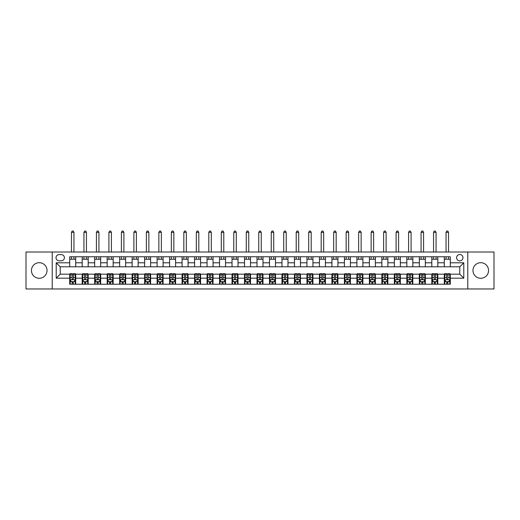 <?xml version="1.0" encoding="UTF-8"?>
<svg xmlns="http://www.w3.org/2000/svg" width="520" height="520" viewBox="0 0 520 520"><rect width="100%" height="100%" fill="white"/><g stroke="black" fill="none" stroke-linecap="round" stroke-linejoin="round"><path stroke-width="0.78" d="M480.766 262.697A7.794 7.794 0 0 0 472.973 270.491A7.794 7.794 0 0 0 480.766 278.278A7.794 7.794 0 0 0 488.553 270.491A7.794 7.794 0 0 0 480.766 262.697M39.234 262.697A7.794 7.794 0 0 0 31.447 270.491A7.794 7.794 0 0 0 39.234 278.278A7.794 7.794 0 0 0 47.027 270.491A7.794 7.794 0 0 0 39.234 262.697M459.784 254.508A3.198 3.198 0 0 0 456.593 257.706A3.198 3.198 0 0 0 459.784 260.897A3.198 3.198 0 0 0 462.982 257.706A3.198 3.198 0 0 0 459.784 254.508M467.779 288.971L494 288.971L494 252.011L467.779 252.011L467.779 288.971L52.221 288.971L52.221 252.011L26 252.011L26 288.971L52.221 288.971M59.118 260.8L61.315 260.8A3.094 3.094 0 0 0 64.409 257.706A3.094 3.094 0 0 0 61.315 254.605L59.118 254.605A3.094 3.094 0 0 0 56.017 257.706A3.094 3.094 0 0 0 59.118 260.8M467.779 252.011L52.221 252.011M69.706 278.181L56.218 278.181L56.218 262.795L69.706 262.795L69.706 266.793L60.216 266.793L60.216 274.183L69.706 274.183L69.706 284.226L450.294 284.226L450.294 274.183L459.784 274.183L459.784 266.793L450.294 266.793L450.294 262.795L463.781 262.795L463.781 278.181L450.294 278.181M450.294 262.795L450.294 256.757L69.706 256.757L69.706 262.795M444.301 256.757L444.301 266.793L450.294 266.793M444.301 266.793L69.706 266.793M69.706 274.183L70.2 274.183M72.098 274.183L73.3 274.183M75.198 274.183L75.699 274.183L75.699 284.226M82.686 274.183L75.699 274.183M84.585 274.183L85.787 274.183M87.685 274.183L88.185 274.183L88.185 284.226M95.173 274.183L88.185 274.183M97.071 274.183L98.273 274.183M100.172 274.183L100.672 274.183L100.672 284.226M107.666 274.183L100.672 274.183M109.558 274.183L110.76 274.183M112.658 274.183L113.159 274.183L113.159 284.226M120.153 274.183L113.159 274.183M122.051 274.183L123.247 274.183M125.145 274.183L125.645 274.183L125.645 284.226M132.639 274.183L125.645 274.183M134.537 274.183L135.733 274.183M137.631 274.183L138.131 274.183L138.131 284.226M145.126 274.183L138.131 274.183M147.024 274.183L148.22 274.183M150.118 274.183L150.618 274.183L150.618 284.226M157.612 274.183L150.618 274.183M159.51 274.183L160.706 274.183M162.604 274.183L163.105 274.183L163.105 284.226M170.099 274.183L163.105 274.183M171.997 274.183L173.192 274.183M175.091 274.183L175.591 274.183L175.591 284.226M182.585 274.183L175.591 274.183M184.483 274.183L185.679 274.183M187.577 274.183L188.078 274.183L188.078 284.226M195.072 274.183L188.078 274.183M196.969 274.183L198.166 274.183M200.064 274.183L200.564 274.183L200.564 284.226M207.558 274.183L200.564 274.183M209.456 274.183L210.652 274.183M212.55 274.183L213.05 274.183L213.05 284.226M220.044 274.183L213.05 274.183M221.942 274.183L223.139 274.183M225.036 274.183L225.537 274.183L225.537 284.226M232.531 274.183L225.537 274.183M234.429 274.183L235.625 274.183M237.523 274.183L238.024 274.183L238.024 284.226M245.018 274.183L238.024 274.183M246.916 274.183L248.112 274.183M250.01 274.183L250.51 274.183L250.51 284.226M257.504 274.183L250.51 274.183M259.402 274.183L260.598 274.183M262.496 274.183L262.997 274.183L262.997 284.226M269.99 274.183L262.997 274.183M271.889 274.183L273.084 274.183M274.983 274.183L275.483 274.183L275.483 284.226M282.477 274.183L275.483 274.183M284.375 274.183L285.571 274.183M287.469 274.183L287.969 274.183L287.969 284.226M294.964 274.183L287.969 274.183M296.861 274.183L298.058 274.183M299.956 274.183L300.456 274.183L300.456 284.226M307.45 274.183L300.456 274.183M309.348 274.183L310.544 274.183M312.442 274.183L312.942 274.183L312.942 284.226M319.937 274.183L312.942 274.183M321.834 274.183L323.031 274.183M324.928 274.183L325.429 274.183L325.429 284.226M332.423 274.183L325.429 274.183M334.321 274.183L335.517 274.183M337.415 274.183L337.916 274.183L337.916 284.226M344.91 274.183L337.916 274.183M346.808 274.183L348.004 274.183M349.901 274.183L350.402 274.183L350.402 284.226M357.396 274.183L350.402 274.183M359.294 274.183L360.49 274.183M362.388 274.183L362.888 274.183L362.888 284.226M369.882 274.183L362.888 274.183M371.781 274.183L372.976 274.183M374.875 274.183L375.375 274.183L375.375 284.226M382.369 274.183L375.375 274.183M384.267 274.183L385.463 274.183M387.361 274.183L387.862 274.183L387.862 284.226M394.856 274.183L387.862 274.183M396.754 274.183L397.95 274.183M399.848 274.183L400.348 274.183L400.348 284.226M407.342 274.183L400.348 274.183M409.24 274.183L410.443 274.183M412.334 274.183L412.834 274.183L412.834 284.226M419.829 274.183L412.834 274.183M421.726 274.183L422.929 274.183M424.827 274.183L425.321 274.183L425.321 284.226M432.315 274.183L425.321 274.183M434.213 274.183L435.416 274.183M437.313 274.183L437.808 274.183L437.808 284.226M444.801 274.183L437.808 274.183M446.7 274.183L447.902 274.183M449.8 274.183L450.294 274.183M75.699 256.757L75.699 266.793M69.706 259.252L75.699 259.252M69.706 281.73L70.2 281.73M72.098 281.73L73.3 281.73M75.198 281.73L75.699 281.73M82.193 274.183L82.193 284.226M82.193 256.757L82.193 266.793M88.185 256.757L88.185 266.793M82.193 259.252L88.185 259.252M82.193 281.73L82.686 281.73M84.585 281.73L85.787 281.73M87.685 281.73L88.185 281.73M94.679 274.183L94.679 284.226M94.679 281.73L95.173 281.73M97.071 281.73L98.273 281.73M100.172 281.73L100.672 281.73M94.679 256.757L94.679 266.793M100.672 256.757L100.672 266.793M94.679 259.252L100.672 259.252M107.166 274.183L107.166 284.226M107.166 281.73L107.666 281.73M109.558 281.73L110.76 281.73M112.658 281.73L113.159 281.73M107.166 256.757L107.166 266.793M113.159 256.757L113.159 266.793M107.166 259.252L113.159 259.252M119.652 274.183L119.652 284.226M119.652 281.73L120.153 281.73M122.051 281.73L123.247 281.73M125.145 281.73L125.645 281.73M119.652 256.757L119.652 266.793M125.645 256.757L125.645 266.793M119.652 259.252L125.645 259.252M132.138 274.183L132.138 284.226M132.138 281.73L132.639 281.73M134.537 281.73L135.733 281.73M137.631 281.73L138.131 281.73M132.138 256.757L132.138 266.793M138.131 256.757L138.131 266.793M132.138 259.252L138.131 259.252M144.625 274.183L144.625 284.226M144.625 281.73L145.126 281.73M147.024 281.73L148.22 281.73M150.118 281.73L150.618 281.73M144.625 256.757L144.625 266.793M150.618 256.757L150.618 266.793M144.625 259.252L150.618 259.252M157.112 274.183L157.112 284.226M157.112 281.73L157.612 281.73M159.51 281.73L160.706 281.73M162.604 281.73L163.105 281.73M157.112 256.757L157.112 266.793M163.105 256.757L163.105 266.793M157.112 259.252L163.105 259.252M169.598 274.183L169.598 284.226M169.598 281.73L170.099 281.73M171.997 281.73L173.192 281.73M175.091 281.73L175.591 281.73M169.598 256.757L169.598 266.793M175.591 256.757L175.591 266.793M169.598 259.252L175.591 259.252M182.084 274.183L182.084 284.226M182.084 281.73L182.585 281.73M184.483 281.73L185.679 281.73M187.577 281.73L188.078 281.73M182.084 256.757L182.084 266.793M188.078 256.757L188.078 266.793M182.084 259.252L188.078 259.252M194.571 274.183L194.571 284.226M194.571 281.73L195.072 281.73M196.969 281.73L198.166 281.73M200.064 281.73L200.564 281.73M194.571 256.757L194.571 266.793M200.564 256.757L200.564 266.793M194.571 259.252L200.564 259.252M207.058 274.183L207.058 284.226M207.058 281.73L207.558 281.73M209.456 281.73L210.652 281.73M212.55 281.73L213.05 281.73M207.058 256.757L207.058 266.793M213.05 256.757L213.05 266.793M207.058 259.252L213.05 259.252M219.544 274.183L219.544 284.226M219.544 281.73L220.044 281.73M221.942 281.73L223.139 281.73M225.036 281.73L225.537 281.73M219.544 256.757L219.544 266.793M225.537 256.757L225.537 266.793M219.544 259.252L225.537 259.252M232.031 274.183L232.031 284.226M232.031 281.73L232.531 281.73M234.429 281.73L235.625 281.73M237.523 281.73L238.024 281.73M232.031 256.757L232.031 266.793M238.024 256.757L238.024 266.793M232.031 259.252L238.024 259.252M244.517 274.183L244.517 284.226M244.517 281.73L245.018 281.73M246.916 281.73L248.112 281.73M250.01 281.73L250.51 281.73M244.517 256.757L244.517 266.793M250.51 256.757L250.51 266.793M244.517 259.252L250.51 259.252M257.003 274.183L257.003 284.226M257.003 281.73L257.504 281.73M259.402 281.73L260.598 281.73M262.496 281.73L262.997 281.73M257.003 256.757L257.003 266.793M262.997 256.757L262.997 266.793M257.003 259.252L262.997 259.252M269.49 274.183L269.49 284.226M269.49 281.73L269.99 281.73M271.889 281.73L273.084 281.73M274.983 281.73L275.483 281.73M269.49 256.757L269.49 266.793M275.483 256.757L275.483 266.793M269.49 259.252L275.483 259.252M281.976 274.183L281.976 284.226M281.976 281.73L282.477 281.73M284.375 281.73L285.571 281.73M287.469 281.73L287.969 281.73M281.976 256.757L281.976 266.793M287.969 256.757L287.969 266.793M281.976 259.252L287.969 259.252M294.463 274.183L294.463 284.226M294.463 281.73L294.964 281.73M296.861 281.73L298.058 281.73M299.956 281.73L300.456 281.73M294.463 256.757L294.463 266.793M300.456 256.757L300.456 266.793M294.463 259.252L300.456 259.252M306.95 274.183L306.95 284.226M306.95 281.73L307.45 281.73M309.348 281.73L310.544 281.73M312.442 281.73L312.942 281.73M306.95 256.757L306.95 266.793M312.942 256.757L312.942 266.793M306.95 259.252L312.942 259.252M319.436 274.183L319.436 284.226M319.436 281.73L319.937 281.73M321.834 281.73L323.031 281.73M324.928 281.73L325.429 281.73M319.436 256.757L319.436 266.793M325.429 256.757L325.429 266.793M319.436 259.252L325.429 259.252M331.923 274.183L331.923 284.226M331.923 281.73L332.423 281.73M334.321 281.73L335.517 281.73M337.415 281.73L337.916 281.73M331.923 256.757L331.923 266.793M337.916 256.757L337.916 266.793M331.923 259.252L337.916 259.252M344.409 274.183L344.409 284.226M344.409 281.73L344.91 281.73M346.808 281.73L348.004 281.73M349.901 281.73L350.402 281.73M344.409 256.757L344.409 266.793M350.402 256.757L350.402 266.793M344.409 259.252L350.402 259.252M356.896 274.183L356.896 284.226M356.896 281.73L357.396 281.73M359.294 281.73L360.49 281.73M362.388 281.73L362.888 281.73M356.896 256.757L356.896 266.793M362.888 256.757L362.888 266.793M356.896 259.252L362.888 259.252M369.382 274.183L369.382 284.226M369.382 281.73L369.882 281.73M371.781 281.73L372.976 281.73M374.875 281.73L375.375 281.73M369.382 256.757L369.382 266.793M375.375 256.757L375.375 266.793M369.382 259.252L375.375 259.252M381.869 274.183L381.869 284.226M381.869 281.73L382.369 281.73M384.267 281.73L385.463 281.73M387.361 281.73L387.862 281.73M381.869 256.757L381.869 266.793M387.862 256.757L387.862 266.793M381.869 259.252L387.862 259.252M394.355 274.183L394.355 284.226M394.355 281.73L394.856 281.73M396.754 281.73L397.95 281.73M399.848 281.73L400.348 281.73M394.355 256.757L394.355 266.793M400.348 256.757L400.348 266.793M394.355 259.252L400.348 259.252M406.841 274.183L406.841 284.226M406.841 281.73L407.342 281.73M409.24 281.73L410.443 281.73M412.334 281.73L412.834 281.73M406.841 256.757L406.841 266.793M412.834 256.757L412.834 266.793M406.841 259.252L412.834 259.252M419.328 274.183L419.328 284.226M419.328 281.73L419.829 281.73M421.726 281.73L422.929 281.73M424.827 281.73L425.321 281.73M419.328 256.757L419.328 266.793M425.321 256.757L425.321 266.793M419.328 259.252L425.321 259.252M431.815 274.183L431.815 284.226M431.815 281.73L432.315 281.73M434.213 281.73L435.416 281.73M437.313 281.73L437.808 281.73M431.815 256.757L431.815 266.793M437.808 256.757L437.808 266.793M431.815 259.252L437.808 259.252M444.301 274.183L444.301 284.226M444.301 281.73L444.801 281.73M446.7 281.73L447.902 281.73M449.8 281.73L450.294 281.73M444.301 259.252L450.294 259.252M60.216 266.793L56.218 262.795M60.216 274.183L56.218 278.181M463.781 262.795L459.784 266.793M463.781 278.181L459.784 274.183M72.098 282.925L73.3 282.925M70.2 274.839L72.098 274.839L72.098 273.585L70.2 273.585L70.2 279.682L71.201 281.678L74.198 281.678L75.198 279.682L75.198 273.585L73.3 273.585L73.3 274.839L75.198 274.839M75.198 279.682L75.198 284.226M70.2 279.682L70.2 284.226M73.3 281.678L73.3 284.226M72.098 284.226L72.098 281.678M72.098 274.839L72.098 278.928C72.501 279.702 72.898 279.702 73.3 278.928L73.3 274.839M73.951 259.252L73.951 256.757M73.951 252.011L73.951 232.33L71.455 232.33L71.455 252.011M71.455 259.252L71.455 256.757M71.455 232.33L72.202 231.03L73.197 231.03L73.951 232.33M84.585 282.925L85.787 282.925M82.686 274.839L84.585 274.839L84.585 273.585L82.686 273.585L82.686 279.682L83.688 281.678L86.684 281.678L87.685 279.682L87.685 273.585L85.787 273.585L85.787 274.839L87.685 274.839M87.685 279.682L87.685 284.226M82.686 279.682L82.686 284.226M85.787 281.678L85.787 284.226M84.585 284.226L84.585 281.678M84.585 274.839L84.585 278.928C84.987 279.702 85.384 279.702 85.787 278.928L85.787 274.839M86.437 259.252L86.437 256.757M86.437 252.011L86.437 232.33L83.941 232.33L83.941 252.011M83.941 259.252L83.941 256.757M83.941 232.33L84.689 231.03L85.683 231.03L86.437 232.33M97.071 282.925L98.273 282.925M95.173 274.839L97.071 274.839L97.071 273.585L95.173 273.585L95.173 279.682L96.174 281.678L99.171 281.678L100.172 279.682L100.172 273.585L98.273 273.585L98.273 274.839L100.172 274.839M100.172 279.682L100.172 284.226M95.173 279.682L95.173 284.226M98.273 281.678L98.273 284.226M97.071 284.226L97.071 281.678M97.071 274.839L97.071 278.928C97.474 279.702 97.87 279.702 98.273 278.928L98.273 274.839M98.924 259.252L98.924 256.757M98.924 252.011L98.924 232.33L96.427 232.33L96.427 252.011M96.427 259.252L96.427 256.757M96.427 232.33L97.175 231.03L98.176 231.03L98.924 232.33M109.558 282.925L110.76 282.925M107.666 274.839L109.558 274.839L109.558 273.585L107.666 273.585L107.666 279.682L108.66 281.678L111.657 281.678L112.658 279.682L112.658 273.585L110.76 273.585L110.76 274.839L112.658 274.839M112.658 279.682L112.658 284.226M107.666 279.682L107.666 284.226M110.76 281.678L110.76 284.226M109.558 284.226L109.558 281.678M109.558 274.839L109.558 278.928C109.96 279.702 110.357 279.702 110.76 278.928L110.76 274.839M111.41 259.252L111.41 256.757M111.41 252.011L111.41 232.33L108.914 232.33L108.914 252.011M108.914 259.252L108.914 256.757M108.914 232.33L109.662 231.03L110.663 231.03L111.41 232.33M122.051 282.925L123.247 282.925M120.153 274.839L122.051 274.839L122.051 273.585L120.153 273.585L120.153 279.682L121.147 281.678L124.144 281.678L125.145 279.682L125.145 273.585L123.247 273.585L123.247 274.839L125.145 274.839M125.145 279.682L125.145 284.226M120.153 279.682L120.153 284.226M123.247 281.678L123.247 284.226M122.051 284.226L122.051 281.678M122.051 274.839L122.051 278.928C122.447 279.702 122.844 279.702 123.247 278.928L123.247 274.839M123.897 259.252L123.897 256.757M123.897 252.011L123.897 232.33L121.401 232.33L121.401 252.011M121.401 259.252L121.401 256.757M121.401 232.33L122.148 231.03L123.149 231.03L123.897 232.33M134.537 282.925L135.733 282.925M132.639 274.839L134.537 274.839L134.537 273.585L132.639 273.585L132.639 279.682L133.633 281.678L136.63 281.678L137.631 279.682L137.631 273.585L135.733 273.585L135.733 274.839L137.631 274.839M137.631 279.682L137.631 284.226M132.639 279.682L132.639 284.226M135.733 281.678L135.733 284.226M134.537 284.226L134.537 281.678M134.537 274.839L134.537 278.928C134.934 279.702 135.33 279.702 135.733 278.928L135.733 274.839M136.383 259.252L136.383 256.757M136.383 252.011L136.383 232.33L133.887 232.33L133.887 252.011M133.887 259.252L133.887 256.757M133.887 232.33L134.635 231.03L135.636 231.03L136.383 232.33M147.024 282.925L148.22 282.925M145.126 274.839L147.024 274.839L147.024 273.585L145.126 273.585L145.126 279.682L146.12 281.678L149.117 281.678L150.118 279.682L150.118 273.585L148.22 273.585L148.22 274.839L150.118 274.839M150.118 279.682L150.118 284.226M145.126 279.682L145.126 284.226M148.22 281.678L148.22 284.226M147.024 284.226L147.024 281.678M147.024 274.839L147.024 278.928C147.42 279.702 147.816 279.702 148.22 278.928L148.22 274.839M148.87 259.252L148.87 256.757M148.87 252.011L148.87 232.33L146.374 232.33L146.374 252.011M146.374 259.252L146.374 256.757M146.374 232.33L147.121 231.03L148.122 231.03L148.87 232.33M159.51 282.925L160.706 282.925M157.612 274.839L159.51 274.839L159.51 273.585L157.612 273.585L157.612 279.682L158.607 281.678L161.603 281.678L162.604 279.682L162.604 273.585L160.706 273.585L160.706 274.839L162.604 274.839M162.604 279.682L162.604 284.226M157.612 279.682L157.612 284.226M160.706 281.678L160.706 284.226M159.51 284.226L159.51 281.678M159.51 274.839L159.51 278.928C159.906 279.702 160.303 279.702 160.706 278.928L160.706 274.839M161.356 259.252L161.356 256.757M161.356 252.011L161.356 232.33L158.86 232.33L158.86 252.011M158.86 259.252L158.86 256.757M158.86 232.33L159.608 231.03L160.609 231.03L161.356 232.33M171.997 282.925L173.192 282.925M170.099 274.839L171.997 274.839L171.997 273.585L170.099 273.585L170.099 279.682L171.093 281.678L174.089 281.678L175.091 279.682L175.091 273.585L173.192 273.585L173.192 274.839L175.091 274.839M175.091 279.682L175.091 284.226M170.099 279.682L170.099 284.226M173.192 281.678L173.192 284.226M171.997 284.226L171.997 281.678M171.997 274.839L171.997 278.928C172.393 279.702 172.79 279.702 173.192 278.928L173.192 274.839M173.843 259.252L173.843 256.757M173.843 252.011L173.843 232.33L171.347 232.33L171.347 252.011M171.347 259.252L171.347 256.757M171.347 232.33L172.094 231.03L173.095 231.03L173.843 232.33M184.483 282.925L185.679 282.925M182.585 274.839L184.483 274.839L184.483 273.585L182.585 273.585L182.585 279.682L183.58 281.678L186.576 281.678L187.577 279.682L187.577 273.585L185.679 273.585L185.679 274.839L187.577 274.839M187.577 279.682L187.577 284.226M182.585 279.682L182.585 284.226M185.679 281.678L185.679 284.226M184.483 284.226L184.483 281.678M184.483 274.839L184.483 278.928C184.88 279.702 185.283 279.702 185.679 278.928L185.679 274.839M186.329 259.252L186.329 256.757M186.329 252.011L186.329 232.33L183.833 232.33L183.833 252.011M183.833 259.252L183.833 256.757M183.833 232.33L184.581 231.03L185.582 231.03L186.329 232.33M196.969 282.925L198.166 282.925M195.072 274.839L196.969 274.839L196.969 273.585L195.072 273.585L195.072 279.682L196.066 281.678L199.062 281.678L200.064 279.682L200.064 273.585L198.166 273.585L198.166 274.839L200.064 274.839M200.064 279.682L200.064 284.226M195.072 279.682L195.072 284.226M198.166 281.678L198.166 284.226M196.969 284.226L196.969 281.678M196.969 274.839L196.969 278.928C197.366 279.702 197.769 279.702 198.166 278.928L198.166 274.839M198.816 259.252L198.816 256.757M198.816 252.011L198.816 232.33L196.319 232.33L196.319 252.011M196.319 259.252L196.319 256.757M196.319 232.33L197.067 231.03L198.068 231.03L198.816 232.33M209.456 282.925L210.652 282.925M207.558 274.839L209.456 274.839L209.456 273.585L207.558 273.585L207.558 279.682L208.553 281.678L211.549 281.678L212.55 279.682L212.55 273.585L210.652 273.585L210.652 274.839L212.55 274.839M212.55 279.682L212.55 284.226M207.558 279.682L207.558 284.226M210.652 281.678L210.652 284.226M209.456 284.226L209.456 281.678M209.456 274.839L209.456 278.928C209.853 279.702 210.256 279.702 210.652 278.928L210.652 274.839M211.302 259.252L211.302 256.757M211.302 252.011L211.302 232.33L208.806 232.33L208.806 252.011M208.806 259.252L208.806 256.757M208.806 232.33L209.553 231.03L210.555 231.03L211.302 232.33M221.942 282.925L223.139 282.925M220.044 274.839L221.942 274.839L221.942 273.585L220.044 273.585L220.044 279.682L221.039 281.678L224.036 281.678L225.036 279.682L225.036 273.585L223.139 273.585L223.139 274.839L225.036 274.839M225.036 279.682L225.036 284.226M220.044 279.682L220.044 284.226M223.139 281.678L223.139 284.226M221.942 284.226L221.942 281.678M221.942 274.839L221.942 278.928C222.339 279.702 222.742 279.702 223.139 278.928L223.139 274.839M223.789 259.252L223.789 256.757M223.789 252.011L223.789 232.33L221.292 232.33L221.292 252.011M221.292 259.252L221.292 256.757M221.292 232.33L222.04 231.03L223.041 231.03L223.789 232.33M234.429 282.925L235.625 282.925M232.531 274.839L234.429 274.839L234.429 273.585L232.531 273.585L232.531 279.682L233.525 281.678L236.522 281.678L237.523 279.682L237.523 273.585L235.625 273.585L235.625 274.839L237.523 274.839M237.523 279.682L237.523 284.226M232.531 279.682L232.531 284.226M235.625 281.678L235.625 284.226M234.429 284.226L234.429 281.678M234.429 274.839L234.429 278.928C234.826 279.702 235.228 279.702 235.625 278.928L235.625 274.839M236.275 259.252L236.275 256.757M236.275 252.011L236.275 232.33L233.779 232.33L233.779 252.011M233.779 259.252L233.779 256.757M233.779 232.33L234.526 231.03L235.528 231.03L236.275 232.33M246.916 282.925L248.112 282.925M245.018 274.839L246.916 274.839L246.916 273.585L245.018 273.585L245.018 279.682L246.012 281.678L249.008 281.678L250.01 279.682L250.01 273.585L248.112 273.585L248.112 274.839L250.01 274.839M250.01 279.682L250.01 284.226M245.018 279.682L245.018 284.226M248.112 281.678L248.112 284.226M246.916 284.226L246.916 281.678M246.916 274.839L246.916 278.928C247.312 279.702 247.715 279.702 248.112 278.928L248.112 274.839M248.761 259.252L248.761 256.757M248.761 252.011L248.761 232.33L246.266 232.33L246.266 252.011M246.266 259.252L246.266 256.757M246.266 232.33L247.013 231.03L248.014 231.03L248.761 232.33M259.402 282.925L260.598 282.925M257.504 274.839L259.402 274.839L259.402 273.585L257.504 273.585L257.504 279.682L258.499 281.678L261.502 281.678L262.496 279.682L262.496 273.585L260.598 273.585L260.598 274.839L262.496 274.839M262.496 279.682L262.496 284.226M257.504 279.682L257.504 284.226M260.598 281.678L260.598 284.226M259.402 284.226L259.402 281.678M259.402 274.839L259.402 278.928C259.798 279.702 260.202 279.702 260.598 278.928L260.598 274.839M261.248 259.252L261.248 256.757M261.248 252.011L261.248 232.33L258.752 232.33L258.752 252.011M258.752 259.252L258.752 256.757M258.752 232.33L259.5 231.03L260.5 231.03L261.248 232.33M271.889 282.925L273.084 282.925M269.99 274.839L271.889 274.839L271.889 273.585L269.99 273.585L269.99 279.682L270.992 281.678L273.988 281.678L274.983 279.682L274.983 273.585L273.084 273.585L273.084 274.839L274.983 274.839M274.983 279.682L274.983 284.226M269.99 279.682L269.99 284.226M273.084 281.678L273.084 284.226M271.889 284.226L271.889 281.678M271.889 274.839L271.889 278.928C272.285 279.702 272.688 279.702 273.084 278.928L273.084 274.839M273.735 259.252L273.735 256.757M273.735 252.011L273.735 232.33L271.239 232.33L271.239 252.011M271.239 259.252L271.239 256.757M271.239 232.33L271.986 231.03L272.987 231.03L273.735 232.33M284.375 282.925L285.571 282.925M282.477 274.839L284.375 274.839L284.375 273.585L282.477 273.585L282.477 279.682L283.478 281.678L286.475 281.678L287.469 279.682L287.469 273.585L285.571 273.585L285.571 274.839L287.469 274.839M287.469 279.682L287.469 284.226M282.477 279.682L282.477 284.226M285.571 281.678L285.571 284.226M284.375 284.226L284.375 281.678M284.375 274.839L284.375 278.928C284.772 279.702 285.175 279.702 285.571 278.928L285.571 274.839M286.221 259.252L286.221 256.757M286.221 252.011L286.221 232.33L283.725 232.33L283.725 252.011M283.725 259.252L283.725 256.757M283.725 232.33L284.472 231.03L285.474 231.03L286.221 232.33M296.861 282.925L298.058 282.925M294.964 274.839L296.861 274.839L296.861 273.585L294.964 273.585L294.964 279.682L295.964 281.678L298.961 281.678L299.956 279.682L299.956 273.585L298.058 273.585L298.058 274.839L299.956 274.839M299.956 279.682L299.956 284.226M294.964 279.682L294.964 284.226M298.058 281.678L298.058 284.226M296.861 284.226L296.861 281.678M296.861 274.839L296.861 278.928C297.258 279.702 297.661 279.702 298.058 278.928L298.058 274.839M298.708 259.252L298.708 256.757M298.708 252.011L298.708 232.33L296.212 232.33L296.212 252.011M296.212 259.252L296.212 256.757M296.212 232.33L296.959 231.03L297.96 231.03L298.708 232.33M309.348 282.925L310.544 282.925M307.45 274.839L309.348 274.839L309.348 273.585L307.45 273.585L307.45 279.682L308.451 281.678L311.447 281.678L312.442 279.682L312.442 273.585L310.544 273.585L310.544 274.839L312.442 274.839M312.442 279.682L312.442 284.226M307.45 279.682L307.45 284.226M310.544 281.678L310.544 284.226M309.348 284.226L309.348 281.678M309.348 274.839L309.348 278.928C309.745 279.702 310.147 279.702 310.544 278.928L310.544 274.839M311.194 259.252L311.194 256.757M311.194 252.011L311.194 232.33L308.698 232.33L308.698 252.011M308.698 259.252L308.698 256.757M308.698 232.33L309.445 231.03L310.447 231.03L311.194 232.33M321.834 282.925L323.031 282.925M319.937 274.839L321.834 274.839L321.834 273.585L319.937 273.585L319.937 279.682L320.938 281.678L323.934 281.678L324.928 279.682L324.928 273.585L323.031 273.585L323.031 274.839L324.928 274.839M324.928 279.682L324.928 284.226M319.937 279.682L319.937 284.226M323.031 281.678L323.031 284.226M321.834 284.226L321.834 281.678M321.834 274.839L321.834 278.928C322.231 279.702 322.634 279.702 323.031 278.928L323.031 274.839M323.681 259.252L323.681 256.757M323.681 252.011L323.681 232.33L321.185 232.33L321.185 252.011M321.185 259.252L321.185 256.757M321.185 232.33L321.932 231.03L322.933 231.03L323.681 232.33M334.321 282.925L335.517 282.925M332.423 274.839L334.321 274.839L334.321 273.585L332.423 273.585L332.423 279.682L333.424 281.678L336.421 281.678L337.415 279.682L337.415 273.585L335.517 273.585L335.517 274.839L337.415 274.839M337.415 279.682L337.415 284.226M332.423 279.682L332.423 284.226M335.517 281.678L335.517 284.226M334.321 284.226L334.321 281.678M334.321 274.839L334.321 278.928C334.718 279.702 335.121 279.702 335.517 278.928L335.517 274.839M336.167 259.252L336.167 256.757M336.167 252.011L336.167 232.33L333.671 232.33L333.671 252.011M333.671 259.252L333.671 256.757M333.671 232.33L334.418 231.03L335.419 231.03L336.167 232.33M346.808 282.925L348.004 282.925M344.91 274.839L346.808 274.839L346.808 273.585L344.91 273.585L344.91 279.682L345.911 281.678L348.907 281.678L349.901 279.682L349.901 273.585L348.004 273.585L348.004 274.839L349.901 274.839M349.901 279.682L349.901 284.226M344.91 279.682L344.91 284.226M348.004 281.678L348.004 284.226M346.808 284.226L346.808 281.678M346.808 274.839L346.808 278.928C347.204 279.702 347.607 279.702 348.004 278.928L348.004 274.839M348.654 259.252L348.654 256.757M348.654 252.011L348.654 232.33L346.157 232.33L346.157 252.011M346.157 259.252L346.157 256.757M346.157 232.33L346.905 231.03L347.906 231.03L348.654 232.33M359.294 282.925L360.49 282.925M357.396 274.839L359.294 274.839L359.294 273.585L357.396 273.585L357.396 279.682L358.397 281.678L361.394 281.678L362.388 279.682L362.388 273.585L360.49 273.585L360.49 274.839L362.388 274.839M362.388 279.682L362.388 284.226M357.396 279.682L357.396 284.226M360.49 281.678L360.49 284.226M359.294 284.226L359.294 281.678M359.294 274.839L359.294 278.928C359.691 279.702 360.094 279.702 360.49 278.928L360.49 274.839M361.14 259.252L361.14 256.757M361.14 252.011L361.14 232.33L358.644 232.33L358.644 252.011M358.644 259.252L358.644 256.757M358.644 232.33L359.392 231.03L360.393 231.03L361.14 232.33M371.781 282.925L372.976 282.925M369.882 274.839L371.781 274.839L371.781 273.585L369.882 273.585L369.882 279.682L370.884 281.678L373.88 281.678L374.875 279.682L374.875 273.585L372.976 273.585L372.976 274.839L374.875 274.839M374.875 279.682L374.875 284.226M369.882 279.682L369.882 284.226M372.976 281.678L372.976 284.226M371.781 284.226L371.781 281.678M371.781 274.839L371.781 278.928C372.177 279.702 372.58 279.702 372.976 278.928L372.976 274.839M373.626 259.252L373.626 256.757M373.626 252.011L373.626 232.33L371.131 232.33L371.131 252.011M371.131 259.252L371.131 256.757M371.131 232.33L371.878 231.03L372.879 231.03L373.626 232.33M384.267 282.925L385.463 282.925M382.369 274.839L384.267 274.839L384.267 273.585L382.369 273.585L382.369 279.682L383.37 281.678L386.366 281.678L387.361 279.682L387.361 273.585L385.463 273.585L385.463 274.839L387.361 274.839M387.361 279.682L387.361 284.226M382.369 279.682L382.369 284.226M385.463 281.678L385.463 284.226M384.267 284.226L384.267 281.678M384.267 274.839L384.267 278.928C384.663 279.702 385.067 279.702 385.463 278.928L385.463 274.839M386.113 259.252L386.113 256.757M386.113 252.011L386.113 232.33L383.617 232.33L383.617 252.011M383.617 259.252L383.617 256.757M383.617 232.33L384.365 231.03L385.365 231.03L386.113 232.33M396.754 282.925L397.95 282.925M394.856 274.839L396.754 274.839L396.754 273.585L394.856 273.585L394.856 279.682L395.856 281.678L398.853 281.678L399.848 279.682L399.848 273.585L397.95 273.585L397.95 274.839L399.848 274.839M399.848 279.682L399.848 284.226M394.856 279.682L394.856 284.226M397.95 281.678L397.95 284.226M396.754 284.226L396.754 281.678M396.754 274.839L396.754 278.928C397.15 279.702 397.553 279.702 397.95 278.928L397.95 274.839M398.6 259.252L398.6 256.757M398.6 252.011L398.6 232.33L396.103 232.33L396.103 252.011M396.103 259.252L396.103 256.757M396.103 232.33L396.851 231.03L397.852 231.03L398.6 232.33M409.24 282.925L410.443 282.925M407.342 274.839L409.24 274.839L409.24 273.585L407.342 273.585L407.342 279.682L408.343 281.678L411.34 281.678L412.334 279.682L412.334 273.585L410.443 273.585L410.443 274.839L412.334 274.839M412.334 279.682L412.334 284.226M407.342 279.682L407.342 284.226M410.443 281.678L410.443 284.226M409.24 284.226L409.24 281.678M409.24 274.839L409.24 278.928C409.637 279.702 410.04 279.702 410.443 278.928L410.443 274.839M411.086 259.252L411.086 256.757M411.086 252.011L411.086 232.33L408.59 232.33L408.59 252.011M408.59 259.252L408.59 256.757M408.59 232.33L409.338 231.03L410.339 231.03L411.086 232.33M421.726 282.925L422.929 282.925M419.829 274.839L421.726 274.839L421.726 273.585L419.829 273.585L419.829 279.682L420.829 281.678L423.826 281.678L424.827 279.682L424.827 273.585L422.929 273.585L422.929 274.839L424.827 274.839M424.827 279.682L424.827 284.226M419.829 279.682L419.829 284.226M422.929 281.678L422.929 284.226M421.726 284.226L421.726 281.678M421.726 274.839L421.726 278.928C422.123 279.702 422.526 279.702 422.929 278.928L422.929 274.839M423.572 259.252L423.572 256.757M423.572 252.011L423.572 232.33L421.076 232.33L421.076 252.011M421.076 259.252L421.076 256.757M421.076 232.33L421.824 231.03L422.825 231.03L423.572 232.33M434.213 282.925L435.416 282.925M432.315 274.839L434.213 274.839L434.213 273.585L432.315 273.585L432.315 279.682L433.316 281.678L436.312 281.678L437.313 279.682L437.313 273.585L435.416 273.585L435.416 274.839L437.313 274.839M437.313 279.682L437.313 284.226M432.315 279.682L432.315 284.226M435.416 281.678L435.416 284.226M434.213 284.226L434.213 281.678M434.213 274.839L434.213 278.928C434.616 279.702 435.012 279.702 435.416 278.928L435.416 274.839M436.059 259.252L436.059 256.757M436.059 252.011L436.059 232.33L433.563 232.33L433.563 252.011M433.563 259.252L433.563 256.757M433.563 232.33L434.317 231.03L435.312 231.03L436.059 232.33M446.7 282.925L447.902 282.925M444.801 274.839L446.7 274.839L446.7 273.585L444.801 273.585L444.801 279.682L445.803 281.678L448.799 281.678L449.8 279.682L449.8 273.585L447.902 273.585L447.902 274.839L449.8 274.839M449.8 279.682L449.8 284.226M444.801 279.682L444.801 284.226M447.902 281.678L447.902 284.226M446.7 284.226L446.7 281.678M446.7 274.839L446.7 278.928C447.103 279.702 447.499 279.702 447.902 278.928L447.902 274.839M448.546 259.252L448.546 256.757M448.546 252.011L448.546 232.33L446.05 232.33L446.05 252.011M446.05 259.252L446.05 256.757M446.05 232.33L446.803 231.03L447.798 231.03L448.546 232.33M82.193 278.181L75.699 278.181M82.193 262.795L75.699 262.795M94.679 262.795L88.185 262.795M94.679 278.181L88.185 278.181M107.166 262.795L100.672 262.795M107.166 278.181L100.672 278.181M119.652 262.795L113.159 262.795M119.652 278.181L113.159 278.181M132.138 262.795L125.645 262.795M132.138 278.181L125.645 278.181M144.625 262.795L138.131 262.795M144.625 278.181L138.131 278.181M157.112 262.795L150.618 262.795M157.112 278.181L150.618 278.181M169.598 262.795L163.105 262.795M169.598 278.181L163.105 278.181M182.084 262.795L175.591 262.795M182.084 278.181L175.591 278.181M194.571 262.795L188.078 262.795M194.571 278.181L188.078 278.181M207.058 262.795L200.564 262.795M207.058 278.181L200.564 278.181M219.544 262.795L213.05 262.795M219.544 278.181L213.05 278.181M232.031 262.795L225.537 262.795M232.031 278.181L225.537 278.181M244.517 262.795L238.024 262.795M244.517 278.181L238.024 278.181M257.003 262.795L250.51 262.795M257.003 278.181L250.51 278.181M269.49 262.795L262.997 262.795M269.49 278.181L262.997 278.181M281.976 262.795L275.483 262.795M281.976 278.181L275.483 278.181M294.463 262.795L287.969 262.795M294.463 278.181L287.969 278.181M306.95 262.795L300.456 262.795M306.95 278.181L300.456 278.181M319.436 262.795L312.942 262.795M319.436 278.181L312.942 278.181M331.923 262.795L325.429 262.795M331.923 278.181L325.429 278.181M344.409 262.795L337.916 262.795M344.409 278.181L337.916 278.181M356.896 262.795L350.402 262.795M356.896 278.181L350.402 278.181M369.382 262.795L362.888 262.795M369.382 278.181L362.888 278.181M381.869 262.795L375.375 262.795M381.869 278.181L375.375 278.181M394.355 262.795L387.862 262.795M394.355 278.181L387.862 278.181M406.841 262.795L400.348 262.795M406.841 278.181L400.348 278.181M419.328 262.795L412.834 262.795M419.328 278.181L412.834 278.181M431.815 262.795L425.321 262.795M431.815 278.181L425.321 278.181M444.301 262.795L437.808 262.795M444.301 278.181L437.808 278.181M70.226 279.728L75.172 279.728M75.198 281.554L74.256 281.554M71.142 281.554L70.2 281.554M73.3 277.517L75.198 277.517M70.2 277.517L72.098 277.517M72.098 282.288L73.3 282.288M82.713 279.728L87.659 279.728M87.685 281.554L86.742 281.554M83.629 281.554L82.686 281.554M85.787 277.517L87.685 277.517M82.686 277.517L84.585 277.517M84.585 282.288L85.787 282.288M95.199 279.728L100.145 279.728M100.172 281.554L99.229 281.554M96.116 281.554L95.173 281.554M98.273 277.517L100.172 277.517M95.173 277.517L97.071 277.517M97.071 282.288L98.273 282.288M107.685 279.728L112.632 279.728M112.658 281.554L111.716 281.554M108.602 281.554L107.666 281.554M110.76 277.517L112.658 277.517M107.666 277.517L109.558 277.517M109.558 282.288L110.76 282.288M120.172 279.728L125.119 279.728M125.145 281.554L124.202 281.554M121.088 281.554L120.153 281.554M123.247 277.517L125.145 277.517M120.153 277.517L122.051 277.517M122.051 282.288L123.247 282.288M132.659 279.728L137.605 279.728M137.631 281.554L136.689 281.554M133.575 281.554L132.639 281.554M135.733 277.517L137.631 277.517M132.639 277.517L134.537 277.517M134.537 282.288L135.733 282.288M145.145 279.728L150.091 279.728M150.118 281.554L149.181 281.554M146.062 281.554L145.126 281.554M148.22 277.517L150.118 277.517M145.126 277.517L147.024 277.517M147.024 282.288L148.22 282.288M157.631 279.728L162.578 279.728M162.604 281.554L161.668 281.554M158.548 281.554L157.612 281.554M160.706 277.517L162.604 277.517M157.612 277.517L159.51 277.517M159.51 282.288L160.706 282.288M170.118 279.728L175.065 279.728M175.091 281.554L174.155 281.554M171.035 281.554L170.099 281.554M173.192 277.517L175.091 277.517M170.099 277.517L171.997 277.517M171.997 282.288L173.192 282.288M182.605 279.728L187.551 279.728M187.577 281.554L186.641 281.554M183.521 281.554L182.585 281.554M185.679 277.517L187.577 277.517M182.585 277.517L184.483 277.517M184.483 282.288L185.679 282.288M195.097 279.728L200.037 279.728M200.064 281.554L199.128 281.554M196.008 281.554L195.072 281.554M198.166 277.517L200.064 277.517M195.072 277.517L196.969 277.517M196.969 282.288L198.166 282.288M207.584 279.728L212.524 279.728M212.55 281.554L211.614 281.554M208.494 281.554L207.558 281.554M210.652 277.517L212.55 277.517M207.558 277.517L209.456 277.517M209.456 282.288L210.652 282.288M220.071 279.728L225.011 279.728M225.036 281.554L224.1 281.554M220.981 281.554L220.044 281.554M223.139 277.517L225.036 277.517M220.044 277.517L221.942 277.517M221.942 282.288L223.139 282.288M232.557 279.728L237.497 279.728M237.523 281.554L236.587 281.554M233.467 281.554L232.531 281.554M235.625 277.517L237.523 277.517M232.531 277.517L234.429 277.517M234.429 282.288L235.625 282.288M245.044 279.728L249.983 279.728M250.01 281.554L249.073 281.554M245.953 281.554L245.018 281.554M248.112 277.517L250.01 277.517M245.018 277.517L246.916 277.517M246.916 282.288L248.112 282.288M257.53 279.728L262.47 279.728M262.496 281.554L261.56 281.554M258.44 281.554L257.504 281.554M260.598 277.517L262.496 277.517M257.504 277.517L259.402 277.517M259.402 282.288L260.598 282.288M270.017 279.728L274.957 279.728M274.983 281.554L274.047 281.554M270.927 281.554L269.99 281.554M273.084 277.517L274.983 277.517M269.99 277.517L271.889 277.517M271.889 282.288L273.084 282.288M282.503 279.728L287.443 279.728M287.469 281.554L286.533 281.554M283.413 281.554L282.477 281.554M285.571 277.517L287.469 277.517M282.477 277.517L284.375 277.517M284.375 282.288L285.571 282.288M294.99 279.728L299.93 279.728M299.956 281.554L299.019 281.554M295.9 281.554L294.964 281.554M298.058 277.517L299.956 277.517M294.964 277.517L296.861 277.517M296.861 282.288L298.058 282.288M307.476 279.728L312.416 279.728M312.442 281.554L311.506 281.554M308.386 281.554L307.45 281.554M310.544 277.517L312.442 277.517M307.45 277.517L309.348 277.517M309.348 282.288L310.544 282.288M319.963 279.728L324.903 279.728M324.928 281.554L323.993 281.554M320.873 281.554L319.937 281.554M323.031 277.517L324.928 277.517M319.937 277.517L321.834 277.517M321.834 282.288L323.031 282.288M332.449 279.728L337.396 279.728M337.415 281.554L336.479 281.554M333.359 281.554L332.423 281.554M335.517 277.517L337.415 277.517M332.423 277.517L334.321 277.517M334.321 282.288L335.517 282.288M344.935 279.728L349.882 279.728M349.901 281.554L348.966 281.554M345.846 281.554L344.91 281.554M348.004 277.517L349.901 277.517M344.91 277.517L346.808 277.517M346.808 282.288L348.004 282.288M357.422 279.728L362.369 279.728M362.388 281.554L361.452 281.554M358.332 281.554L357.396 281.554M360.49 277.517L362.388 277.517M357.396 277.517L359.294 277.517M359.294 282.288L360.49 282.288M369.909 279.728L374.855 279.728M374.875 281.554L373.938 281.554M370.819 281.554L369.882 281.554M372.976 277.517L374.875 277.517M369.882 277.517L371.781 277.517M371.781 282.288L372.976 282.288M382.395 279.728L387.341 279.728M387.361 281.554L386.425 281.554M383.312 281.554L382.369 281.554M385.463 277.517L387.361 277.517M382.369 277.517L384.267 277.517M384.267 282.288L385.463 282.288M394.882 279.728L399.828 279.728M399.848 281.554L398.912 281.554M395.798 281.554L394.856 281.554M397.95 277.517L399.848 277.517M394.856 277.517L396.754 277.517M396.754 282.288L397.95 282.288M407.368 279.728L412.315 279.728M412.334 281.554L411.398 281.554M408.285 281.554L407.342 281.554M410.443 277.517L412.334 277.517M407.342 277.517L409.24 277.517M409.24 282.288L410.443 282.288M419.854 279.728L424.801 279.728M424.827 281.554L423.885 281.554M420.771 281.554L419.829 281.554M422.929 277.517L424.827 277.517M419.829 277.517L421.726 277.517M421.726 282.288L422.929 282.288M432.341 279.728L437.288 279.728M437.313 281.554L436.371 281.554M433.257 281.554L432.315 281.554M435.416 277.517L437.313 277.517M432.315 277.517L434.213 277.517M434.213 282.288L435.416 282.288M444.828 279.728L449.774 279.728M449.8 281.554L448.857 281.554M445.744 281.554L444.801 281.554M447.902 277.517L449.8 277.517M444.801 277.517L446.7 277.517M446.7 282.288L447.902 282.288"/></g></svg>
